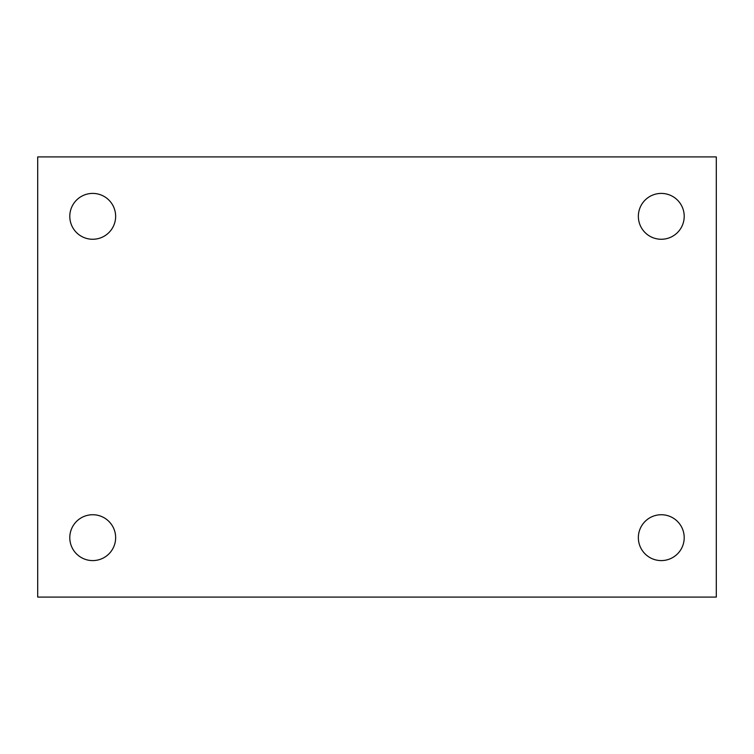 <?xml version="1.0" encoding="UTF-8"?>
<svg xmlns="http://www.w3.org/2000/svg" width="754" height="754" viewBox="0 0 754 754"><rect width="100%" height="100%" fill="white"/><g stroke="black" fill="none" stroke-linecap="round" stroke-linejoin="round"><path stroke-width="1.13" d="M37.7 156.917L716.3 156.917L716.3 597.083L37.7 597.083L37.7 156.917M92.723 514.737A22.922 22.922 0 0 1 115.645 537.659A22.922 22.922 0 0 1 92.723 560.59A22.922 22.922 0 0 1 69.792 537.659A22.922 22.922 0 0 1 92.723 514.737M661.277 514.737A22.922 22.922 0 0 1 684.208 537.659A22.922 22.922 0 0 1 661.277 560.59A22.922 22.922 0 0 1 638.355 537.659A22.922 22.922 0 0 1 661.277 514.737M661.277 193.41A22.922 22.922 0 0 1 684.208 216.341A22.922 22.922 0 0 1 661.277 239.263A22.922 22.922 0 0 1 638.355 216.341A22.922 22.922 0 0 1 661.277 193.41M92.723 193.41A22.922 22.922 0 0 1 115.645 216.341A22.922 22.922 0 0 1 92.723 239.263A22.922 22.922 0 0 1 69.792 216.341A22.922 22.922 0 0 1 92.723 193.41"/></g></svg>

